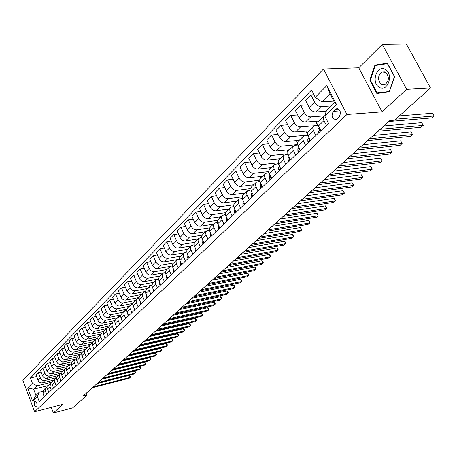 <?xml version="1.0" encoding="UTF-8"?>
<svg xmlns="http://www.w3.org/2000/svg" width="457" height="457" viewBox="0 0 457 457"><rect width="100%" height="100%" fill="white"/><g stroke="black" fill="none" stroke-linecap="round" stroke-linejoin="round"><path stroke-width="0.69" d="M36.646 406.879C37.474 404.011 36.863 402.126 34.812 401.212L34.583 401.372C33.761 404.239 34.372 406.124 36.423 407.033L36.646 406.879M323.499 68.996L22.85 380.247L34.612 411.74L346.977 114.467L323.499 68.996L358.751 67.773L382.046 111.845L406.639 89.315L382.315 44.358L358.751 67.773M382.315 44.358L406.376 44.009L430.528 87.978L406.639 89.315M430.528 87.978L394.517 120.174L389.855 120.562L83.157 396.059L87.036 395.048L86.316 393.22M335.215 109.463L333.284 111.337C331.022 116.261 332.016 119.02 336.272 119.603L339.145 117.123C341.442 112.182 340.454 109.412 336.175 108.823L335.215 109.463L338.763 109.212M315.261 97.295L326.795 85.642L336.501 104.51L324.761 115.969L326.384 110.805L334.587 102.768L329.96 93.759L321.825 101.865L315.261 97.295L311.565 90.023L30.425 378.025L36.594 376.557M48.065 385.611L33.601 389.17L35.977 395.482L39.359 392.163L37.354 396.436L39.319 401.669L328.52 123.373L324.761 115.969M37.354 396.436L32.561 401.115L27.643 387.976L32.373 383.2L30.425 378.025M51.287 407.376L53.412 412.991L72.709 407.855L87.036 395.048M53.412 412.991L62.832 404.354L34.612 411.74M382.046 111.845L346.977 114.467M39.359 392.163L42.844 391.295M46.665 394.602L45.357 391.158L46.06 387.565L47.408 386.862M51.293 390.147L49.973 386.679L50.67 383.057L52.047 382.355M56.005 385.611L54.423 380.39L55.171 378.67L56.771 377.768M60.798 381.001L59.199 375.74L59.947 374.009L61.575 373.101M65.682 376.305L64.054 371.004L64.803 369.267L66.471 368.348M70.646 371.524L68.996 366.188L69.744 364.44L71.446 363.515M75.708 366.657L74.028 361.281L74.777 359.522L76.519 358.591M80.855 361.698L79.152 356.289L79.901 354.518L81.683 353.581M86.099 356.654L84.545 352.701L84.374 351.199L85.122 349.422L86.944 348.474M91.44 351.513L89.869 347.531L89.686 346.018L90.435 344.23L92.303 343.276M96.884 346.275L95.29 342.259L95.107 340.739L95.85 338.945L97.764 337.98M102.431 340.939L100.814 336.895L100.62 335.358L101.563 333.359L103.328 332.582M108.086 335.495L106.441 331.422L106.247 329.88L106.989 328.063L108.995 327.081M113.844 329.954L112.182 325.847L111.976 324.293L112.919 322.271L114.776 321.477M119.723 324.299L118.032 320.157L117.82 318.598L118.757 316.564L120.671 315.764M125.709 318.535L123.996 314.365L123.813 312.485L124.715 310.749L126.686 309.937M131.822 312.657L130.079 308.452L129.891 306.561L130.793 304.813L132.816 303.996M138.048 306.658L136.289 302.42L136.089 300.517L136.991 298.764L139.077 297.935M144.412 300.54L142.618 296.267L142.413 294.348L143.315 292.589L145.457 291.755M150.901 294.297L149.079 289.984L148.868 288.059L149.765 286.288L151.975 285.448M157.522 287.921L155.677 283.574L155.454 281.632L156.351 279.855L158.63 279.01M164.286 281.415L162.412 277.033L162.178 275.074L163.075 273.292L165.428 272.435M171.192 274.771L169.284 270.35L169.044 268.379L169.941 266.585L172.363 265.728M178.241 267.985L176.311 263.523L176.054 261.541L176.95 259.742L179.458 258.873M185.451 261.05L183.486 256.554L183.223 254.555L184.114 252.744L186.702 251.87M192.814 253.961L190.815 249.431L190.54 247.414L191.432 245.598L194.105 244.718M200.337 246.723L198.309 242.147L198.024 240.119L198.909 238.297L201.68 237.412M208.032 239.314L205.97 234.704L205.673 232.659L206.553 230.831L209.42 229.94M215.904 231.745L213.682 226.735L213.539 224.718L214.373 223.193L217.343 222.302M223.953 223.999L221.691 218.949L221.536 216.915L222.37 215.384L225.444 214.487M232.185 216.075L229.888 210.98L229.722 208.935L230.545 207.398L233.738 206.495M240.616 207.964L238.4 203.182L238.097 200.766L238.92 199.223L242.233 198.321M249.242 199.663L246.86 194.476L246.666 192.403L247.488 190.855L250.927 189.952M258.074 191.163L255.646 185.925L255.446 183.84L256.257 182.292L259.839 181.389M267.122 182.457L264.649 177.173L264.432 175.071L265.243 173.517L268.967 172.615M276.394 173.534L274.011 168.576L273.64 166.085L274.446 164.531L278.324 163.635M285.893 164.389L283.329 159.007L283.14 156.568L283.877 155.317L285.368 154.695L287.916 154.426M295.633 155.02L293.017 149.588L292.811 147.131L293.543 145.88L295.039 145.257L297.758 144.995M305.624 145.406L302.951 139.922L302.734 137.454L303.454 136.197L304.956 135.586L307.858 135.323M315.867 135.546L313.479 130.788C312.559 128.811 312.611 127.303 313.622 126.269L315.124 125.664L318.226 125.412M333.741 101.123L321.825 101.865M331.359 105.933L321.048 106.618C318.438 106.492 316.267 104.99 314.547 102.105L310.886 94.89L313.953 94.719M326.252 111.24L315.633 111.988C313.028 111.874 310.874 110.383 309.166 107.515L305.544 100.334L310.886 94.89M324.344 115.867L310.703 116.883C308.104 116.781 305.956 115.295 304.265 112.439L300.677 105.299L307.818 104.836M318.969 121.054L305.425 122.116C302.831 122.025 300.7 120.557 299.021 117.712L295.473 110.605L300.677 105.299M318.118 125.132L317.792 125.447M314.724 125.726L300.615 126.886C298.033 126.8 295.908 125.344 294.245 122.516L290.726 115.438L297.638 114.941M308.955 130.828L295.473 131.987C292.897 131.913 290.783 130.474 289.132 127.657L285.648 120.614L290.726 115.438M307.784 135.112L290.783 136.637C288.213 136.574 286.111 135.141 284.477 132.341L281.021 125.332L287.716 124.795M299.192 140.362L285.768 141.613C283.203 141.561 281.112 140.139 279.49 137.357L276.068 130.376L281.021 125.332M297.627 144.561L281.192 146.154C278.633 146.109 276.554 144.698 274.943 141.927L271.555 134.975L278.05 134.415M289.664 149.668L276.296 151.004C273.749 150.97 271.675 149.576 270.081 146.817L266.728 139.899L271.555 134.975M287.75 153.786L271.835 155.431C269.293 155.409 267.231 154.02 265.648 151.273L262.324 144.389L268.619 143.795M280.364 158.745L267.059 160.173C264.523 160.156 262.467 158.779 260.901 156.048L257.605 149.193L262.324 144.389M278.142 162.789L262.701 164.491C260.17 164.48 258.131 163.115 256.571 160.401L253.309 153.575L259.416 152.958M271.287 167.616L258.039 169.119C255.514 169.113 253.481 167.765 251.938 165.057L248.705 158.265L253.309 153.575M268.79 171.586L253.789 173.334C251.27 173.34 249.248 171.998 247.717 169.307L244.512 162.543L250.442 161.909M262.421 176.276L249.236 177.853C246.723 177.864 244.712 176.533 243.193 173.854L240.016 167.125L244.512 162.543M259.685 180.184L245.083 181.972C242.576 181.995 240.571 180.669 239.068 178.002L235.915 171.301L241.679 170.65M253.755 184.737L240.633 186.382C238.137 186.41 236.143 185.102 234.647 182.446L231.528 175.774L235.915 171.301M250.819 188.575L236.577 190.409C234.087 190.443 232.099 189.141 230.619 186.496L227.523 179.852L233.127 179.19M245.289 193.003L232.23 194.716C229.751 194.762 227.775 193.465 226.301 190.837L223.233 184.222L227.523 179.852M242.181 196.784L228.266 198.646C225.792 198.698 223.821 197.418 222.365 194.796L219.32 188.215L224.77 187.53M237.017 201.08L224.021 202.862C221.554 202.919 219.594 201.646 218.143 199.041L215.133 192.483L219.32 188.215M233.767 204.805L220.148 206.701C217.686 206.77 215.733 205.501 214.299 202.908L211.305 196.384L216.607 195.687M228.928 208.98L215.995 210.82C213.545 210.888 211.602 209.637 210.174 207.055L207.21 200.554L211.305 196.384M225.569 212.642L212.208 214.579C209.763 214.653 207.826 213.408 206.41 210.843L203.474 204.365L208.626 203.668M221.017 216.709L208.146 218.6C205.707 218.686 203.788 217.452 202.382 214.893L199.469 208.449L203.474 204.365M217.572 220.308L204.445 222.279C202.011 222.365 200.097 221.137 198.698 218.595L195.807 212.174L200.829 211.465M213.276 224.261L200.474 226.215C198.052 226.312 196.144 225.09 194.756 222.559L191.894 216.167L195.807 212.174M209.786 227.809L196.853 229.808C194.431 229.911 192.534 228.7 191.157 226.175L188.318 219.811L193.208 219.097M205.707 231.659L192.968 233.658C190.558 233.767 188.667 232.567 187.301 230.054L184.485 223.719L188.318 219.811M202.194 235.138L189.427 237.177C187.022 237.286 185.136 236.092 183.783 233.596L180.983 227.283L185.753 226.569M198.298 238.891L185.628 240.942C183.228 241.062 181.355 239.879 180.007 237.389L177.236 231.111L180.983 227.283M194.802 242.313L182.154 244.386C179.767 244.506 177.899 243.33 176.562 240.856L173.809 234.595L178.458 233.875M191.043 245.975L178.436 248.071C176.054 248.202 174.197 247.031 172.872 244.569L170.141 238.337L173.809 234.595M187.616 249.322L175.042 251.441C172.666 251.573 170.815 250.413 169.496 247.957L166.788 241.753L171.318 241.028M183.943 252.91L171.404 255.052C169.033 255.189 167.193 254.035 165.885 251.596L163.195 245.415L166.788 241.753M180.589 256.188L168.079 258.348C165.714 258.491 163.88 257.348 162.583 254.915L159.916 248.762L164.337 248.031M176.996 259.702L164.514 261.884C162.155 262.032 160.333 260.896 159.042 258.473L156.397 252.344L159.916 248.762M173.7 262.912L161.258 265.117C158.905 265.266 157.094 264.135 155.808 261.724L153.181 255.623L157.494 254.892M170.255 266.34L157.768 268.579C155.426 268.733 153.615 267.613 152.341 265.209L149.736 259.136L153.181 255.623M166.959 269.499L154.58 271.738C152.244 271.904 150.439 270.784 149.176 268.39L146.588 262.341L150.799 261.615M163.806 272.818L151.158 275.131C148.828 275.297 147.034 274.189 145.783 271.806L143.212 265.78L146.588 262.341M160.35 275.954L148.034 278.227C145.714 278.399 143.926 277.296 142.675 274.925L140.133 268.922L144.241 268.196M158.63 278.947L144.686 281.552C142.367 281.729 140.59 280.632 139.351 278.273L136.826 272.292L140.133 268.922M153.872 282.277L141.624 284.591C139.316 284.768 137.546 283.683 136.312 281.329L133.804 275.377L137.82 274.646M151.987 285.242L138.34 287.847C136.037 288.03 134.272 286.95 133.05 284.608L130.559 278.679L133.804 275.377M147.525 288.476L135.341 290.823C133.044 291.006 131.29 289.932 130.074 287.602L127.6 281.695L131.525 280.969M145.486 291.417L132.119 294.017C129.834 294.205 128.086 293.137 126.875 290.818L124.424 284.934L127.6 281.695M141.299 294.554L129.182 296.93C126.897 297.124 125.155 296.067 123.956 293.754L121.522 287.893L125.355 287.167M139.122 297.467L126.023 300.06C123.75 300.26 122.013 299.204 120.825 296.901L118.403 291.069L121.522 287.893M135.192 300.517L123.139 302.922C120.871 303.122 119.146 302.077 117.963 299.781L115.558 293.971L119.311 293.245M132.901 303.402L120.048 305.99C117.786 306.196 116.067 305.156 114.89 302.871L112.502 297.079L115.558 293.971M129.211 306.361L117.221 308.795C114.964 309.001 113.25 307.967 112.079 305.693L109.714 299.923L113.382 299.209M126.812 309.223L114.187 311.805C111.936 312.017 110.228 310.988 109.069 308.721L106.715 302.98L109.714 299.923M123.339 312.097L111.411 314.559C109.166 314.77 107.469 313.748 106.315 311.491L103.979 305.767L107.566 305.053M120.854 314.924L108.435 317.506C106.201 317.724 104.504 316.712 103.362 314.462L101.043 308.766L103.979 305.767M117.575 317.724L105.716 320.208C103.482 320.426 101.797 319.42 100.66 317.181L98.352 311.503L101.865 310.794M115.015 320.523L102.791 323.105C100.569 323.328 98.889 322.322 97.758 320.094L95.473 314.439L98.352 311.503M111.919 323.248L100.123 325.755C97.907 325.978 96.233 324.984 95.107 322.762L92.834 317.124L96.273 316.421M109.303 326.012L97.255 328.594C95.05 328.823 93.382 327.835 92.263 325.624L90.006 320.009L92.834 317.124M106.372 328.663L94.639 331.194C92.434 331.428 90.772 330.44 89.663 328.24L87.418 322.648L90.783 321.945M103.716 331.405L91.823 333.987C89.629 334.216 87.973 333.239 86.87 331.045L84.642 325.475L87.418 322.648M100.923 333.987L89.252 336.535C87.059 336.775 85.413 335.798 84.317 333.616L82.106 328.063L85.402 327.366M98.238 336.689L86.493 339.277C84.305 339.511 82.666 338.546 81.575 336.369L79.381 330.839L82.106 328.063M95.576 339.208L83.968 341.779C81.786 342.019 80.152 341.059 79.067 338.888L76.885 333.382L80.112 332.69M92.88 341.876L81.255 344.469C79.084 344.709 77.456 343.755 76.376 341.596L74.211 336.112L76.885 333.382M90.32 344.338L78.775 346.926C76.61 347.171 74.988 346.223 73.914 344.07L71.76 338.603L74.925 337.917M87.641 346.966L76.113 349.565C73.954 349.816 72.343 348.868 71.275 346.726L69.133 341.282L71.76 338.603M85.162 349.377L73.68 351.981C71.526 352.233 69.915 351.29 68.858 349.159L66.733 343.733L69.83 343.053M82.517 351.959L71.064 354.575C68.916 354.832 67.316 353.895 66.259 351.77L64.151 346.36L66.733 343.733M80.095 354.324L68.676 356.946C66.533 357.203 64.934 356.271 63.889 354.158L61.792 348.771L64.825 348.091M77.496 356.866L66.105 359.493C63.969 359.75 62.381 358.831 61.335 356.717L59.256 351.353L61.792 348.771M75.154 359.179L63.757 361.824C61.626 362.087 60.044 361.167 59.004 359.065L56.936 353.718L59.913 353.044M72.566 361.681L61.232 364.326C59.113 364.589 57.531 363.675 56.502 361.584L54.446 356.254L56.936 353.718M70.344 363.938L58.924 366.617C56.811 366.88 55.234 365.971 54.212 363.886L52.167 358.579L55.086 357.911M67.716 366.417L56.445 369.079C54.337 369.342 52.772 368.439 51.75 366.36L49.716 361.07L52.167 358.579M65.734 368.582L54.177 371.324C52.075 371.592 50.51 370.696 49.499 368.628L47.477 363.355L50.339 362.692M62.952 371.067L51.744 373.74C49.642 374.015 48.088 373.118 47.077 371.055L45.072 365.806L47.477 363.355M61.586 373.061L49.51 375.957C47.419 376.225 45.871 375.334 44.866 373.283L42.872 368.051L45.683 367.394M58.268 375.643L47.117 378.327C45.032 378.602 43.489 377.716 42.49 375.671L40.507 370.456L42.872 368.051M56.805 377.625L44.923 380.504C42.844 380.778 41.307 379.898 40.313 377.859L38.342 372.666L41.101 372.015M53.663 380.138L42.57 382.84C40.496 383.115 38.965 382.241 37.977 380.207L36.023 375.031L38.342 372.666M52.115 382.115L36.966 385.817L33.601 389.17L27.643 387.976M326.384 125.429L323.944 120.619C323.008 118.631 323.048 117.118 324.053 116.084L324.87 115.621M320.883 130.725L318.466 125.938C317.541 123.956 317.586 122.447 318.598 121.413L323.916 116.215M325.715 111.274L326.041 111.908M315.661 121.311L317.752 125.452M310.509 140.705L308.144 135.969C307.235 134.004 307.287 132.501 308.304 131.462L313.485 126.406M305.853 131.09L307.658 134.706M300.398 150.433L297.753 144.978L297.541 142.515L298.073 141.464L303.317 136.335M296.279 140.63L297.461 143.024M290.538 159.921L287.95 154.517L287.756 152.067L288.287 151.021L293.405 146.012M286.927 149.942L287.836 151.793M280.924 169.176L278.382 163.817L278.204 161.384L278.741 160.338L283.74 155.454M277.799 159.019L278.559 160.584M271.544 178.201L269.047 172.895L268.825 170.787L269.43 169.433L274.309 164.663M268.882 167.885L269.556 169.301M262.392 187.01L259.942 181.749L259.73 179.658L260.341 178.31L265.1 173.654M260.164 176.545L260.793 177.864M253.458 195.607L251.053 190.398L250.853 188.318L251.47 186.976L256.12 182.429M251.647 184.999L252.224 186.228M244.729 204.005L242.496 199.201L242.187 196.773L242.804 195.436L247.346 190.992M243.318 193.26L243.855 194.402M236.206 212.202L233.887 207.09L233.716 205.039L234.338 203.702L238.777 199.361M235.172 201.331L235.669 202.4M227.883 220.217L225.724 215.504L225.444 213.105L226.072 211.78L230.408 207.535M227.209 209.226L227.66 210.214M219.743 228.049L217.503 223.022L217.355 220.994L217.989 219.674L222.228 215.521M219.411 216.944L219.834 217.863M211.791 235.703L209.706 231.071L209.455 228.706L210.083 227.392L214.236 223.33M211.785 224.49L212.174 225.341M204.011 243.187L201.965 238.594L201.72 236.252L202.36 234.932L206.415 230.962M204.325 231.876L204.679 232.659M196.407 250.505L194.276 245.609L194.162 243.627L194.802 242.319L198.772 238.428M197.018 239.102L197.338 239.828M188.964 257.668L186.982 253.149L186.764 250.842L187.404 249.539L191.289 245.735M189.861 246.174L190.158 246.843M181.686 264.672L179.732 260.199L179.527 257.902L180.167 256.606L183.971 252.881M182.851 253.098L183.126 253.709M174.557 271.532L172.637 267.094L172.443 264.814L173.089 263.518L176.813 259.873M175.991 259.879L176.236 260.439M167.582 278.244L165.691 273.84L165.508 271.578L166.154 270.293L169.804 266.722M169.261 266.517L169.484 267.031M160.75 284.82L158.79 280.118L158.716 278.204L159.362 276.919L162.938 273.423M162.669 273.023L162.869 273.492M154.06 291.252L152.232 286.927L152.01 284.991L152.712 283.414L156.214 279.987M156.208 279.398L156.391 279.821M147.508 297.558L145.703 293.268L145.492 291.343L146.194 289.778L149.628 286.419M149.873 285.648L150.05 286.059M141.087 303.739L139.214 299.158L139.162 297.279L139.813 296.01L143.178 292.72M143.664 291.772L143.846 292.212M134.792 309.795L133.044 305.567L132.85 303.677L133.558 302.123L136.854 298.895M137.568 297.775L137.774 298.261M128.628 315.73L126.903 311.537L126.715 309.657L127.423 308.115L130.656 304.945M131.593 303.665L131.822 304.219M122.579 321.551L120.882 317.392L120.699 315.524L121.408 313.988L124.584 310.88M125.726 309.44L125.995 310.08M116.649 327.252L114.975 323.128L114.804 321.271L115.335 319.957L118.626 316.695M119.974 315.107L120.277 315.844M110.834 332.85L109.183 328.76L109.017 326.915L109.731 325.39L112.782 322.402M114.33 320.671L114.667 321.5M105.133 338.34L103.505 334.278L103.345 332.45L104.053 330.931L107.052 328M108.783 326.127L109.046 326.772M99.535 343.727L97.929 339.694L97.775 337.877L98.489 336.369L101.431 333.49M103.339 331.485L103.493 331.868M94.045 349.011L92.457 345.012L92.314 343.207L93.022 341.705L95.913 338.877M88.652 354.198L87.087 350.228L86.95 348.434L87.658 346.943L90.497 344.167M83.363 359.288L81.82 355.352L81.683 353.569L82.397 352.084L85.179 349.359M78.164 364.286L76.645 360.379L76.519 358.608L77.056 357.34L79.964 354.455M73.063 369.199L71.56 365.32L71.441 363.561L71.978 362.298L74.839 359.459M68.053 374.02L66.573 370.17L66.454 368.422L66.99 367.165L69.807 364.378M63.129 378.756L61.666 374.934L61.558 373.198L62.266 371.741L64.86 369.205M58.296 383.406L56.851 379.618L56.742 377.888L57.451 376.442L60.004 373.946M53.543 387.982L52.121 384.217L52.018 382.503L52.555 381.264L55.234 378.607M48.876 392.472L47.562 389.021L48.265 385.411L50.544 383.189M32.373 383.2L36.966 385.817M44.283 396.893L42.987 393.46L43.695 389.872L45.934 387.69M334.587 102.768L336.501 104.51M329.96 93.759L326.795 85.642M32.561 401.115L35.977 395.482M374.934 65.083L369.793 80.141L376.848 93.451L389.267 91.886L394.654 76.656L387.37 63.157L374.934 65.083L378.807 64.951M370.381 80.118L369.793 80.141M395.636 119.174L434.15 115.998L431.945 117.9L388.787 121.522M399.315 115.884L432.636 113.227L434.15 115.998L432.636 113.227M318.98 132.553L318.141 131.89L318.043 129.2L319.249 127.486M380.144 129.285L423.222 125.401L421.068 127.252L378.008 131.205M319.472 127.926L319.392 129.457L319.969 129.817L320.277 129.52M383.834 125.972L421.737 122.653L423.222 125.401L421.737 122.653M308.721 142.424L307.898 141.767L307.818 139.088L308.926 137.534M369.576 138.779L412.551 134.575L410.449 136.386L367.491 140.653M309.155 137.991L309.115 139.379L309.926 139.534M373.278 135.455L411.094 131.856L412.551 134.575L411.094 131.856M298.718 152.05L297.913 151.393L297.855 148.731L298.861 147.325M359.259 148.045L402.126 143.544L400.069 145.309L357.225 149.873M299.101 147.817L299.101 149.051L299.832 149.285M362.978 144.709L400.698 140.842L402.126 143.544L400.698 140.842M288.967 161.435L288.173 160.778L288.133 158.133L289.047 156.865M349.188 157.088L391.94 152.301L389.93 154.032L347.206 158.876M289.31 157.408L289.332 158.482L289.984 158.779M352.918 153.741L390.535 149.628L391.94 152.301L390.535 149.628M379.207 87.207C387.479 92.8 394.077 74.171 385.348 69.538C376.968 64.191 370.69 82.603 379.207 87.207M381.321 84.385L384.771 84.694C389.267 80.923 389.518 76.793 385.525 72.303L382.121 72.012C377.625 75.759 377.362 79.884 381.321 84.385M389.33 91.714L377.202 92.977L370.364 80.084L375.351 65.488L387.399 63.626L394.448 76.702L389.238 91.457L377.202 92.977M279.45 170.592L278.679 169.935L278.656 167.308L279.473 166.177M339.357 165.925L381.983 160.864L380.024 162.555L337.42 167.662M279.764 166.776L279.81 167.679L280.335 168.045M343.093 162.566L380.607 158.213L381.983 160.864L380.607 158.213M270.167 179.527L269.407 178.876L269.402 176.259L270.133 175.254M329.754 174.551L372.255 169.233L370.336 170.889L327.858 176.253M270.453 175.928L270.984 177.042M333.496 171.186L370.895 166.605L372.255 169.233L371.815 167.753L370.895 166.605M261.101 188.25L260.359 187.599L260.37 184.999L261.016 184.114M320.368 182.977L362.738 177.419L360.859 179.035L318.518 184.639M261.381 184.885L261.821 185.816M324.116 179.612L361.401 174.814L362.738 177.419L362.327 175.939L361.401 174.814M252.253 196.767L251.527 196.116L251.55 193.534L252.115 192.763M311.2 191.215L353.427 185.428L351.587 187.01L309.389 192.843M252.532 193.654L252.864 194.356M314.953 187.844L352.118 182.84L353.427 185.428L353.564 184.976L352.118 182.84M243.61 205.084L242.895 204.433L242.935 201.868L243.421 201.206M302.231 199.269L344.321 193.26L342.522 194.808L300.46 200.857M243.912 202.257L244.101 202.657M305.99 195.893L343.03 190.695L344.321 193.26L343.955 191.774L343.03 190.695M235.166 213.208L234.47 212.562L234.521 210.009L234.932 209.455M293.463 207.147L335.409 200.926L333.65 202.44L291.737 208.7M297.227 203.765L334.141 198.378L335.409 200.926L335.575 200.457L334.141 198.378M226.918 221.148L226.232 220.503L226.638 217.509M284.894 214.847L326.686 208.426L324.961 209.912L283.197 216.367M288.653 211.465L325.435 205.901L326.686 208.426L326.367 206.941L325.435 205.901M218.852 228.906L218.178 228.266L218.526 225.381M276.502 222.382L318.146 215.773L316.455 217.224L274.846 223.867M280.267 219L316.918 213.27L318.146 215.773L317.849 214.287L316.918 213.27M210.968 236.492L210.306 235.852L210.603 233.076M268.293 229.757L309.777 222.965L308.127 224.387L266.677 231.208M272.058 226.375L308.572 220.48L309.777 222.965L309.989 222.473L308.572 220.48M203.256 243.912L202.611 243.273L202.851 240.599M260.262 236.972L301.586 230.014L299.969 231.402L258.673 238.394M264.026 233.59L300.398 227.546L301.586 230.014L301.809 229.511L300.398 227.546M195.716 251.173L195.082 250.533L195.27 247.957M252.395 244.032L293.565 236.915L291.977 238.28L250.842 245.432M256.154 240.656L292.394 234.47L293.565 236.915L293.794 236.406L292.394 234.47M188.335 258.274L187.713 257.639L187.838 255.183M244.695 250.95L285.699 243.678L284.145 245.015L243.175 252.321M248.454 247.58L284.545 241.25L285.699 243.678L285.939 243.164L285.482 242.193L284.545 241.25M181.115 265.22L180.504 264.592L180.601 262.198M237.154 257.725L277.993 250.305L276.468 251.613L235.663 259.068M240.908 254.355L276.856 247.9L277.993 250.305L278.244 249.785L277.793 248.825L276.856 247.9M174.043 272.024L173.443 271.395L173.5 269.099M229.762 264.363L270.435 256.805L268.945 258.085L228.306 265.677M233.516 260.998L269.322 254.418L270.435 256.805L270.698 256.28L269.322 254.418M167.125 278.684L166.531 278.056L166.548 275.857M222.525 270.87L263.032 263.175L261.564 264.432L221.097 272.155M226.272 267.505L261.93 260.804L263.032 263.175L263.301 262.644L262.861 261.695L261.93 260.804M160.344 285.208L159.767 284.58L159.744 282.477M215.43 277.239L255.766 269.419L254.332 270.658L214.03 278.502M219.171 273.88L254.68 267.071L255.766 269.419L256.046 268.887L255.612 267.945L254.68 267.071M153.706 291.595L153.135 290.972L153.084 288.967M208.478 283.489L248.642 275.548L247.231 276.759L207.101 284.722M212.208 280.135L247.574 273.217L248.642 275.548L248.934 275.011L248.505 274.074L247.574 273.217M147.2 297.855L146.64 297.233L146.566 295.325M201.657 289.612L241.65 281.558L240.268 282.752L200.309 290.823M205.387 286.265L240.599 279.244L241.65 281.558L241.953 281.015L240.599 279.244M140.83 303.991L140.276 303.374L140.173 301.563M194.973 295.616L234.795 287.459L233.436 288.624L193.648 296.804M198.692 292.274L233.756 285.162L234.795 287.459L235.098 286.91L234.687 285.991L233.756 285.162M134.581 310L134.038 309.389L133.912 307.681M188.415 301.511L228.066 293.245L226.735 294.394L187.119 302.677M192.129 298.175L227.038 290.966L228.066 293.245L228.38 292.697L227.969 291.783L227.038 290.966M128.457 315.896L127.92 315.284L127.777 313.685M181.977 307.287L221.456 298.929L220.148 300.055L180.709 308.429M185.685 303.956L220.445 296.667L221.456 298.929L221.776 298.37L221.377 297.467L220.445 296.667M122.453 321.671L121.928 321.065L121.768 319.574M175.665 312.959L214.973 304.505L213.687 305.613L174.42 314.079M179.367 309.635L213.973 302.26L214.973 304.505L215.298 303.945L214.904 303.048L213.973 302.26M116.564 327.338L116.044 326.732L115.872 325.355M169.473 318.523L208.603 309.983L207.347 311.068L168.25 319.62M173.163 315.204L207.621 307.755L208.603 309.983L208.94 309.418L207.621 307.755M110.783 332.902L110.097 331.034M163.395 323.984L202.348 315.364L201.114 316.427L162.189 325.064M167.079 320.677L201.383 313.148L202.348 315.364L202.691 314.793L201.383 313.148M105.116 338.351L104.43 336.609M157.425 329.343L196.207 320.643L194.99 321.688L156.243 330.405M161.098 326.047L195.253 318.449L196.207 320.643L196.556 320.077L195.253 318.449M99.495 343.63L98.878 342.087M151.564 334.61L190.175 325.835L188.981 326.864L150.404 335.649M155.231 331.314L189.232 323.653L190.175 325.835L190.529 325.264L190.152 324.39L189.232 323.653M93.948 348.771L93.434 347.48M145.812 339.779L184.245 330.937L183.074 331.942L144.675 340.802M149.468 336.495L183.314 328.766L184.245 330.937L184.605 330.36L184.234 329.491L183.314 328.766M88.498 353.809L88.092 352.793M140.162 344.852L178.419 335.946L177.265 336.935L139.042 345.858M143.806 341.579L177.499 333.793L178.419 335.946L178.784 335.369L178.419 334.507L177.499 333.793M83.151 358.756L82.866 358.037M134.609 349.839L172.695 340.871L171.558 341.842L133.507 350.827M138.243 346.572L171.786 338.734L172.695 340.871L173.066 340.288L171.786 338.734M77.901 363.618L77.759 363.258M129.154 354.741L167.068 345.709L165.954 346.669L128.074 355.712M132.781 351.484L166.171 343.59L167.068 345.709L167.439 345.126L167.085 344.281L166.171 343.59M123.796 359.556L161.532 350.468L160.436 351.41L122.733 360.51M127.412 356.306L160.647 348.36L161.532 350.468L161.915 349.885L160.647 348.36M118.529 364.286L156.094 355.146L155.014 356.072L117.483 365.223M122.133 361.047L155.22 353.055L156.094 355.146L156.477 354.563L156.128 353.724L155.22 353.055M113.347 368.936L150.741 359.75L149.685 360.659L112.325 369.856M116.946 365.709L149.879 357.671L150.741 359.75L151.13 359.162L150.787 358.334L149.879 357.671M108.258 373.512L145.48 364.275L144.441 365.172L107.252 374.414M111.845 370.29L144.629 362.212L145.48 364.275L145.874 363.686L144.629 362.212M103.253 378.002L140.305 368.725L139.282 369.604L102.265 378.893M106.829 374.797L139.459 366.674L140.305 368.725L140.705 368.136L140.368 367.314L139.459 366.674M98.335 382.423L135.215 373.106L134.204 373.975L97.358 383.303M101.894 379.224L134.381 371.067L135.215 373.106L135.615 372.512L135.283 371.701L134.381 371.067M93.491 386.771L130.205 377.413L129.211 378.265L92.537 387.633M97.044 383.583L129.377 375.391L130.205 377.413L130.605 376.819L130.279 376.014L129.377 375.391M315.633 111.988L321.048 106.618M305.425 122.116L310.703 116.883M295.473 131.987L300.615 126.886M285.768 141.613L290.783 136.637M276.296 151.004L281.192 146.154M267.059 160.173L271.835 155.431M258.039 169.119L262.701 164.491M249.236 177.853L253.789 173.334M240.633 186.382L245.083 181.972M232.23 194.716L236.577 190.409M224.021 202.862L228.266 198.646M215.995 210.82L220.148 206.701M208.146 218.6L212.208 214.579M200.474 226.215L204.445 222.279M192.968 233.658L196.853 229.808M185.628 240.942L189.427 237.177M178.436 248.071L182.154 244.386M171.404 255.052L175.042 251.441M164.514 261.884L168.079 258.348M157.768 268.579L161.258 265.117M151.158 275.131L154.58 271.738M144.686 281.552L148.034 278.227M138.34 287.847L141.624 284.591M132.119 294.017L135.341 290.823M126.023 300.06L129.182 296.93M120.048 305.99L123.139 302.922M114.187 311.805L117.221 308.795M108.435 317.506L111.411 314.559M102.791 323.105L105.716 320.208M97.255 328.594L100.123 325.755M91.823 333.987L94.639 331.194M86.493 339.277L89.252 336.535M81.255 344.469L83.968 341.779M76.113 349.565L78.775 346.926M71.064 354.575L73.68 351.981M66.105 359.493L68.676 356.946M61.232 364.326L63.757 361.824M56.445 369.079L58.924 366.617M51.744 373.74L54.177 371.324M47.117 378.327L49.51 375.957M42.57 382.84L44.923 380.504M309.166 107.515L314.547 102.105M318.466 125.938L323.944 120.619M308.144 135.969L313.479 130.788M299.021 117.712L304.265 112.439M298.078 145.743L303.277 140.693M289.132 127.657L294.245 122.516M288.264 155.271L293.337 150.347M279.49 137.357L284.477 132.341M278.69 164.566L283.637 159.761M270.081 146.817L274.943 141.927M269.35 173.637L274.183 168.947M260.901 156.048L265.648 151.273M260.239 182.486L264.951 177.91M251.938 165.057L256.571 160.401M251.344 191.129L255.943 186.662M243.193 173.854L247.717 169.307M242.656 199.566L247.146 195.202M234.647 182.446L239.068 178.002M234.167 207.804L238.554 203.542M226.301 190.837L230.619 186.496M225.878 215.858L230.162 211.694M218.143 199.041L222.365 194.796M217.772 223.724L221.965 219.657M210.174 207.055L214.299 202.908M209.854 231.419L213.95 227.437M202.382 214.893L206.41 210.843M202.108 238.937L206.113 235.047M194.756 222.559L198.698 218.595M194.533 246.294L198.452 242.49M187.301 230.054L191.157 226.175M187.119 253.492L190.952 249.768M180.007 237.389L183.783 233.596M179.869 260.536L183.623 256.891M172.872 244.569L176.562 240.856M172.775 267.425L176.442 263.86M165.885 251.596L169.496 247.957M165.822 274.171L169.416 270.681M159.042 258.473L162.583 254.915M159.019 280.781L162.538 277.365M152.341 265.209L155.808 261.724M152.358 287.253L155.803 283.906M145.783 271.806L149.176 268.39M145.829 293.588L149.205 290.309M139.351 278.273L142.675 274.925M139.431 299.803L142.744 296.587M133.05 284.608L136.312 281.329M133.164 305.887L136.409 302.74M126.875 290.818L130.074 287.602M127.023 311.857L130.199 308.766M120.825 296.901L123.956 293.754M120.996 317.706L124.115 314.679M114.89 302.871L117.963 299.781M115.09 323.442L118.146 320.471M109.069 308.721L112.079 305.693M109.297 329.069L112.296 326.155M103.362 314.462L106.315 311.491M103.613 334.587L106.555 331.731M97.758 320.094L100.66 317.181M98.038 340.002L100.923 337.197M92.263 325.624L95.107 322.762M92.565 345.315L95.399 342.561M86.87 331.045L89.663 328.24M87.196 350.53L89.978 347.828M81.575 336.369L84.317 333.616M81.923 355.649L84.654 352.998M76.376 341.596L79.067 338.888M76.747 360.676L79.427 358.077M71.275 346.726L73.914 344.07M71.663 365.611L74.297 363.058M66.259 351.77L68.858 349.159M66.671 370.461L69.258 367.954M61.335 356.717L63.889 354.158M61.769 375.226L64.306 372.758M56.502 361.584L59.004 359.065M56.948 379.904L59.444 377.482M51.75 366.36L54.212 363.886M52.218 384.503L54.669 382.121M47.077 371.055L49.499 368.628M47.562 389.021L49.973 386.679M42.49 375.671L44.866 373.283M42.987 393.46L45.357 391.158M37.977 380.207L40.313 377.859M340.025 110.857L333.284 111.337M318.186 131.93L320.408 129.788M318.043 129.2L319.432 127.851M320.208 129.388L319.392 129.457M307.944 141.807L310.046 139.779M307.818 139.088L309.086 137.86M309.812 139.311L309.115 139.379M297.958 151.433L299.946 149.519M297.855 148.731L299.004 147.617M299.683 148.993L299.101 149.051M288.224 160.818L290.098 159.013M288.133 158.133L289.172 157.128M289.807 158.43L289.332 158.482M278.724 169.975L280.489 168.273M278.656 167.308L279.581 166.405M280.181 167.639L279.81 167.679M269.453 178.916L271.115 177.31M269.402 176.259L270.23 175.459M260.404 187.638L261.97 186.125M260.37 184.999L261.101 184.291M251.567 196.156L253.041 194.733M251.55 193.534L252.184 192.917M242.941 204.473L244.324 203.137M242.935 201.868L243.484 201.337M234.51 212.596L235.812 211.345M234.521 210.009L234.984 209.563M226.272 220.542L227.489 219.366M226.301 217.966L226.678 217.601M218.218 228.3L219.36 227.203M218.257 225.747L218.56 225.455M210.346 235.892L211.414 234.864M202.651 243.313L203.639 242.359M195.116 250.573L196.042 249.682M187.747 257.674L188.604 256.851M180.538 264.626L181.332 263.866M173.477 271.435L174.208 270.727M166.565 278.096L167.239 277.45M159.801 284.62L160.413 284.031M153.169 291.012L153.729 290.475M146.674 297.273L147.183 296.787M140.31 303.408L140.762 302.968M134.072 309.423L134.478 309.029M127.954 315.319L128.314 314.97M121.956 321.1L122.27 320.797M337.746 108.715L336.175 108.823M384.651 71.909L382.121 72.012"/></g></svg>

